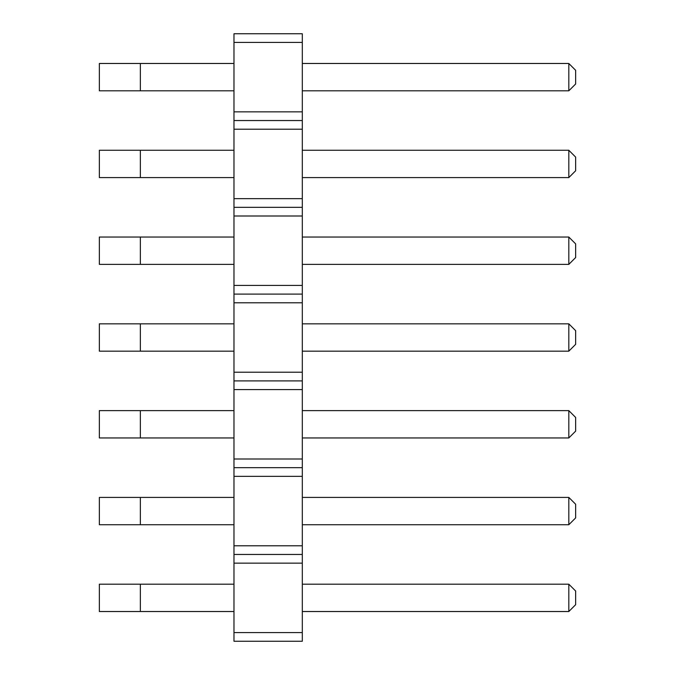 <?xml version="1.0" encoding="UTF-8"?>
<svg xmlns="http://www.w3.org/2000/svg" width="675" height="675" viewBox="0 0 675 675"><rect width="100%" height="100%" fill="white"/><g stroke="black" fill="none" stroke-linecap="round" stroke-linejoin="round"><path stroke-width="1.01" d="M302.307 632.568L233.972 632.568L233.972 641.25L302.307 641.25L302.307 545.788L233.972 545.788L233.972 33.75L302.307 33.75L302.307 42.432L233.972 42.432M302.307 554.462L233.972 554.462L233.972 545.788M302.307 545.788L302.307 42.432M302.307 563.144L233.972 563.144L233.972 554.462M302.307 476.356L233.972 476.356M233.972 632.568L233.972 563.144M302.307 111.856L233.972 111.856M302.307 120.538L233.972 120.538M302.307 129.212L233.972 129.212M302.307 198.644L233.972 198.644M302.307 207.318L233.972 207.318M302.307 216L233.972 216M302.307 285.432L233.972 285.432M302.307 294.106L233.972 294.106M302.307 302.788L233.972 302.788M302.307 372.212L233.972 372.212M302.307 380.894L233.972 380.894M302.307 389.568L233.972 389.568M302.307 459L233.972 459M302.307 467.682L233.972 467.682M302.307 584.187L568.814 584.187L568.814 611.525L302.307 611.525M302.307 237.043L568.814 237.043L568.814 264.381L302.307 264.381M302.307 323.831L568.814 323.831L568.814 351.169L302.307 351.169M302.307 497.407L568.814 497.407L568.814 524.737L302.307 524.737M302.307 410.619L568.814 410.619L568.814 437.957L302.307 437.957M302.307 63.475L568.814 63.475L568.814 90.813L302.307 90.813M302.307 150.263L568.814 150.263L568.814 177.593L302.307 177.593M140.349 584.187L140.349 611.525L99.352 611.525L99.352 584.187L233.972 584.187M140.349 611.525L233.972 611.525M140.349 237.043L140.349 264.381L99.352 264.381L99.352 237.043L233.972 237.043M140.349 264.381L233.972 264.381M140.349 323.831L140.349 351.169L99.352 351.169L99.352 323.831L233.972 323.831M140.349 351.169L233.972 351.169M233.972 497.407L99.352 497.407L99.352 524.737L233.972 524.737M140.349 497.407L140.349 524.737M140.349 410.619L140.349 437.957L99.352 437.957L99.352 410.619L233.972 410.619M140.349 437.957L233.972 437.957M140.349 63.475L140.349 90.813L99.352 90.813L99.352 63.475L233.972 63.475M140.349 90.813L233.972 90.813M233.972 150.263L99.352 150.263L99.352 177.593L233.972 177.593M140.349 150.263L140.349 177.593M568.814 584.187L575.648 591.022L575.648 604.69L568.814 611.525M568.814 237.043L575.648 243.878L575.648 257.546L568.814 264.381M568.814 323.831L575.648 330.666L575.648 344.334L568.814 351.169M568.814 497.407L575.648 504.242L575.648 517.902L568.814 524.737M568.814 410.619L575.648 417.454L575.648 431.123L568.814 437.957M568.814 63.475L575.648 70.31L575.648 83.978L568.814 90.813M568.814 150.263L575.648 157.098L575.648 170.758L568.814 177.593"/></g></svg>
